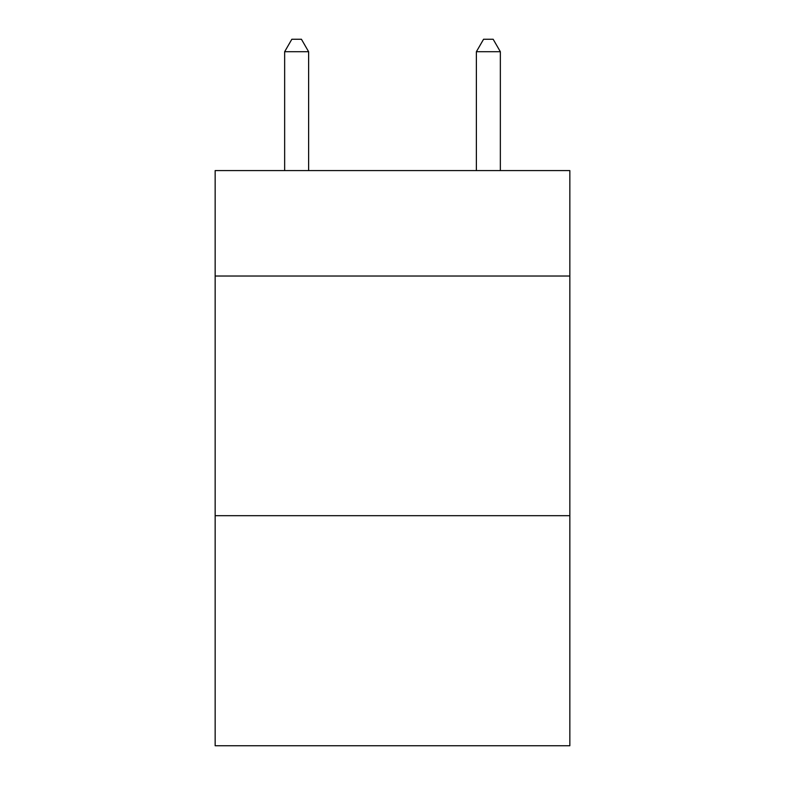 <?xml version="1.0" encoding="UTF-8"?>
<svg xmlns="http://www.w3.org/2000/svg" width="785" height="785" viewBox="0 0 785 785"><rect width="100%" height="100%" fill="white"/><g stroke="black" fill="none" stroke-linecap="round" stroke-linejoin="round"><path stroke-width="1.18" d="M569.841 276.026L569.841 170.581L215.159 170.581L215.159 276.026L569.841 276.026L569.841 745.75L215.159 745.75L215.159 276.026M569.841 515.686L215.159 515.686M308.623 170.581L308.623 51.712L284.651 51.712L284.651 170.581M284.651 51.712L291.843 39.25L301.43 39.25L308.623 51.712M500.349 170.581L500.349 51.712L476.377 51.712L476.377 170.581M476.377 51.712L483.57 39.25L493.157 39.25L500.349 51.712"/></g></svg>
